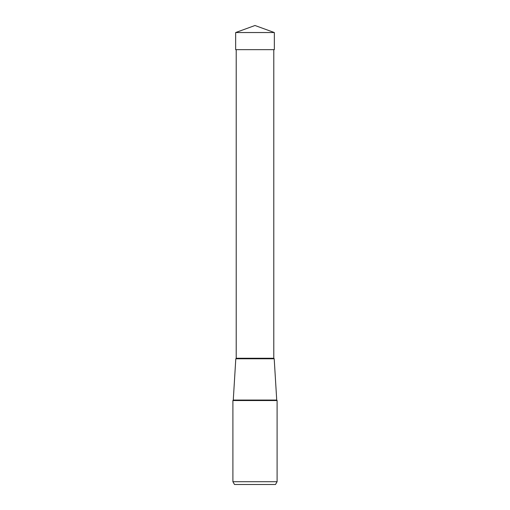 <?xml version="1.0" encoding="UTF-8"?>
<svg xmlns="http://www.w3.org/2000/svg" width="510" height="510" viewBox="0 0 510 510"><rect width="100%" height="100%" fill="white"/><g stroke="black" fill="none" stroke-linecap="round" stroke-linejoin="round"><path stroke-width="0.76" d="M255 25.5L235.658 32.538L274.342 32.538L255 25.5L235.658 32.538L235.658 49.655L235.658 32.538M274.342 32.538L274.342 49.655L235.658 49.655M234.504 484.5L232.898 481.714L277.102 481.714L275.496 484.5L234.504 484.5L275.496 484.5L277.102 481.714L277.102 400.548L232.898 400.548L232.898 481.714L232.898 400.548L233.274 400.057L235.798 358.785L274.202 358.785L235.798 358.785A0.555 0.555 0 0 0 236.206 358.25L236.206 49.655M274.202 358.785L273.793 358.25A0.555 0.555 0 0 0 274.202 358.785L276.726 400.057L233.274 400.057M236.206 358.25L273.793 358.25L273.793 49.655M276.726 400.057L277.102 400.548"/></g></svg>

